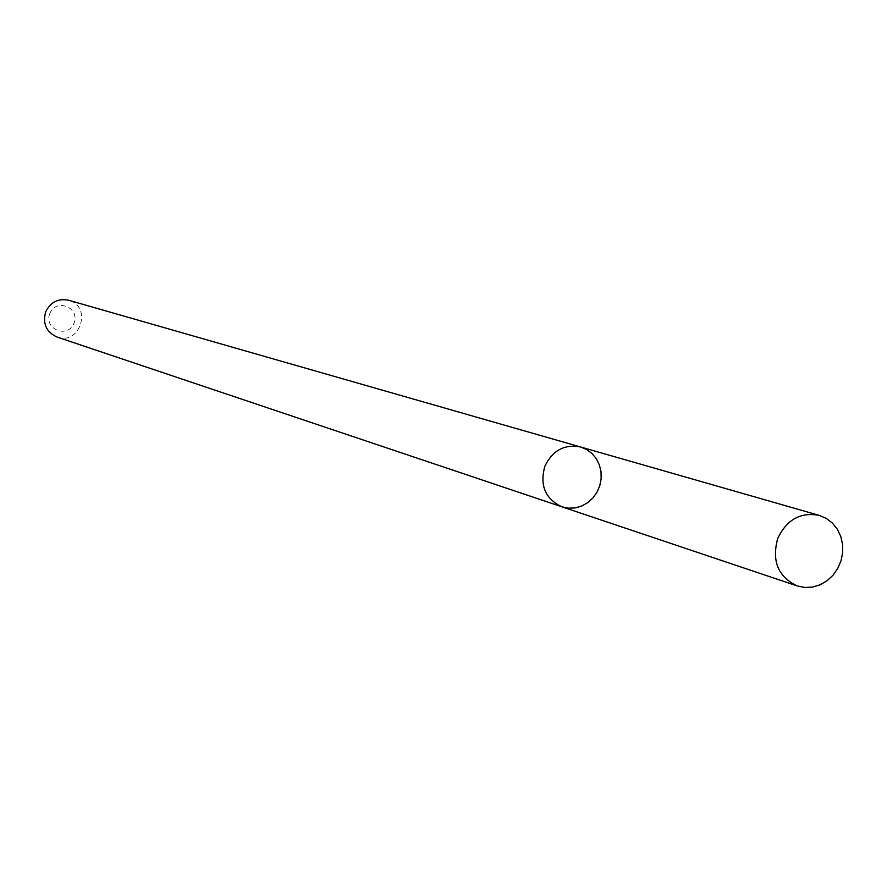 <?xml version="1.0" encoding="UTF-8"?>
<svg xmlns="http://www.w3.org/2000/svg" width="887" height="887" viewBox="0 0 887 887"><rect width="100%" height="100%" fill="white"/><g stroke="black" fill="none" stroke-linecap="round" stroke-linejoin="round"><path stroke-width="0.67" stroke-dasharray="4.43 3.33" d="M57.078 337.06C80.24 345.775 92.558 306.192 68.543 300.227M49.794 313.621C43.563 329.376 68.077 338.923 74.042 323.112C80.285 307.412 55.814 297.777 49.794 313.621M562.036 506.854L568.523 508.173L575.197 507.907L581.684 506.045L587.671 502.696L592.849 498.028L596.951 492.285L599.767 485.766L601.142 478.803L601.031 471.751L599.412 464.976L596.386 458.823L592.095 453.601L586.762 449.598L580.663 447.004"/><path stroke-width="1.33" d="M562.036 506.854L57.078 337.06C46.279 332.06 42.487 323.677 45.681 311.902C50.47 302.079 58.087 298.198 68.543 300.227L580.663 447.004C564.442 443.921 552.501 450.374 544.829 466.374C539.595 485.522 545.339 499.015 562.036 506.854L568.523 508.173L575.197 507.907L581.684 506.045L587.671 502.696L592.849 498.028L596.951 492.285L599.767 485.766L601.142 478.803L601.031 471.751L599.412 464.976L596.386 458.823L592.095 453.601L586.762 449.598L580.663 447.004C564.442 443.921 552.501 450.374 544.829 466.374C539.595 485.522 545.339 499.015 562.036 506.854L797.302 585.952L804.786 587.471L812.481 587.083L819.987 584.843L826.928 580.852L832.926 575.33L837.705 568.545L840.998 560.85L842.65 552.656L842.572 544.363L840.765 536.402L837.317 529.173L832.405 523.075L826.285 518.396L819.266 515.391C800.562 511.877 786.725 519.56 777.733 538.453C771.557 561.039 778.076 576.872 797.302 585.952M580.663 447.004L819.266 515.391"/></g></svg>

